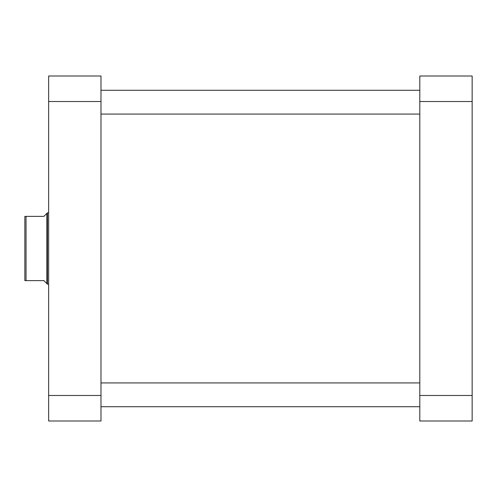 <?xml version="1.0" encoding="UTF-8"?>
<svg xmlns="http://www.w3.org/2000/svg" width="497" height="497" viewBox="0 0 497 497"><rect width="100%" height="100%" fill="white"/><g stroke="black" fill="none" stroke-linecap="round" stroke-linejoin="round"><path stroke-width="0.75" d="M472.15 76.004L472.15 420.996L419.803 420.996L419.803 76.004L472.15 76.004M419.803 395.482L472.15 395.482M472.15 101.518L419.803 101.518M100.984 395.482L100.984 420.996L48.644 420.996L48.644 76.004L100.984 76.004L100.984 395.482L48.644 395.482M48.644 101.518L100.984 101.518M26.037 280.619L24.85 280.619L24.85 216.381L26.037 216.381L26.037 280.619L43.885 280.619L47.451 284.191L47.451 212.809L48.644 212.809M46.861 283.594L46.861 213.406L43.885 216.381L26.037 216.381M46.861 213.406L47.451 212.809M48.644 284.191L47.451 284.191M419.803 114.074L100.984 114.074M419.803 90.28L100.984 90.28M419.803 382.926L100.984 382.926M419.803 406.72L100.984 406.72"/></g></svg>
